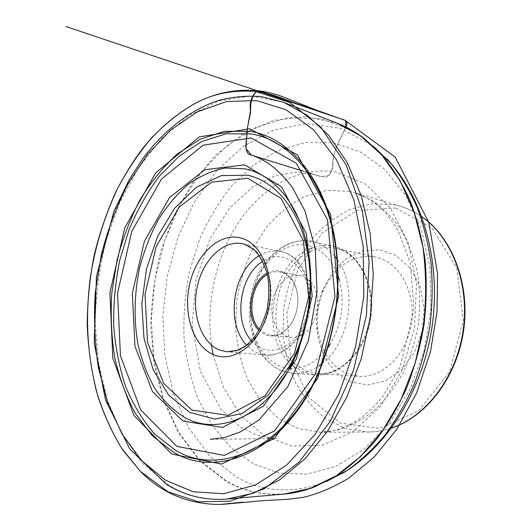 <?xml version="1.0" encoding="UTF-8"?>
<svg xmlns="http://www.w3.org/2000/svg" width="531" height="531" viewBox="0 0 531 531"><rect width="100%" height="100%" fill="white"/><g stroke="black" fill="none" stroke-linecap="round" stroke-linejoin="round"><path stroke-width="0.4" stroke-dasharray="2.65 1.99" d="M350.978 381.928C331.404 372.749 320.067 355.425 316.961 329.963C315.699 316.164 317.604 302.816 322.689 289.919L332.565 272.297L346.179 258.836L362.361 250.977L379.612 249.729L396.159 255.55L410.178 268.128L419.941 286.328L424.169 308.179L422.258 331.152L414.399 352.484L401.609 369.676L385.493 380.846L367.97 384.975L350.978 381.928M336.116 271.129C347.951 259.135 361.272 254.495 376.074 257.203C399.146 261.942 416.052 291.811 411.452 323.047C407.111 354.323 382.506 378.258 359.036 376.333L347.838 373.817C337.928 369.715 330.176 362.368 324.58 351.768M324.215 351.051C320.691 343.969 318.507 336.229 317.664 327.826C316.536 315.533 318.235 303.652 322.762 292.169C325.928 284.337 330.196 277.521 335.565 271.713M310.389 251.402C318.58 247.466 326.91 246.391 335.38 248.169C358.717 252.929 375.762 284.271 370.903 317.246C366.324 350.261 341.174 375.57 317.438 373.598L306.135 370.977L294.353 363.489M292.773 361.989L292.15 361.352C264.332 334.384 273.983 269.748 308.451 252.398M301.25 335.273C297.831 337.019 294.386 337.716 290.908 337.358L286.707 336.355C275.543 332.16 269.297 315.66 272.642 300.274C275.848 284.855 288.094 273.372 299.75 275.516C303.188 276.147 306.307 277.786 309.095 280.414M310.336 281.702L310.841 282.28M310.867 282.319C322.821 295.462 318.115 325.768 302.803 334.391M259.553 329.326L266.615 334.211L270.823 335.227C279.366 335.771 286.581 331.198 292.468 321.514C297.586 311.923 299.033 301.807 296.809 291.161C293.875 280.215 288.233 273.804 279.883 271.932C275.635 271.215 271.48 272.051 267.405 274.434M267.106 273.2C278.875 266.19 293.212 274.135 296.842 290.703C299.126 301.661 297.639 312.082 292.369 321.965C284.848 333.873 275.981 338.22 265.765 335.015L258.922 330.428M303.228 171.181L316.622 175.349L326.346 177.241C329.618 175.15 331.689 171.931 332.579 167.59C331.663 153.034 340.013 139.819 345.86 127.028C340.65 139.308 331.762 151.727 333.163 165.652L329.399 175.203L321.235 176.763L257.548 157.043L314.956 174.553L296.145 172.117L276.233 175.356L252.696 186.912L229.85 207.853L210.23 238.266L196.005 279.996L192.122 324.428L200.36 371.162L221.128 409.507L239.906 426.672L255.311 434.537L267.85 437.763L277.175 438.533L210.23 439.329M337.225 123.219L305.232 116.574L273.346 120.431L243.211 133.633L216.09 154.753L192.939 182.279L174.42 214.723L161.012 250.639C154.647 275.835 151.242 301.409 150.791 327.355L154.348 365.421L163.794 401.403L179.04 433.754L199.848 460.855L225.682 480.967C243.47 491.221 262.964 495.582 284.178 494.049M226.936 499.08C205.517 500.594 185.963 495.841 168.261 484.823L142.633 463.311L122.183 434.477L107.348 400.162L98.348 362.082L95.202 321.832C95.905 294.4 99.529 267.339 106.074 240.643L119.701 202.517L138.392 167.922L161.696 138.365L188.956 115.446L219.276 100.79L251.402 95.978L283.687 102.344M302.458 490.823C274.646 497.481 249.231 494.155 226.199 480.86L199.49 459.866L178.23 431.431L162.964 397.473L153.97 359.806L151.302 320.133L154.886 280.036L164.544 241.047L179.982 204.687L200.784 172.529L226.352 146.191L255.842 127.367L288.061 117.709L321.408 118.712L353.865 131.442M374.408 147.18L371.813 145.136L340.112 128.256L306.679 123.511L273.797 130.035L243.278 146.403L216.509 170.936L194.479 201.866L177.892 237.47L167.232 276.08L162.831 316.071L164.895 355.823L173.518 393.657L188.618 427.787L209.924 456.308L236.813 477.23C263.11 492.098 292.017 493.93 323.525 482.719L326.585 481.478M253.221 463.709L230.6 447.321L211.962 425.092L197.817 398.31C190.656 378.663 186.042 357.947 183.985 336.176C183.374 314.16 185.286 292.276 189.7 270.525L199.629 239.202C208.431 219.303 219.33 201.282 232.326 185.14L254.216 164.67L278.961 150.1L305.65 142.514L333.163 142.846L360.104 151.76L384.895 169.469L405.837 195.587L421.302 229.007L429.944 267.856L430.893 309.633L423.937 351.429L409.593 390.285L389.017 423.592L363.841 449.345L335.924 466.337L307.11 474.137L279.08 473.008L253.221 463.709M213.011 354.449L223.392 387.404L240.596 415.215L263.841 435.526L291.784 446.093L322.417 445.131L353.095 431.69L380.694 406.096L402.053 370.313L414.512 327.866L416.53 283.428L407.987 241.977L390.205 207.86L365.534 184.131L336.84 172.283C300.519 165.546 263.622 185.989 239.879 220.398C216.217 255.092 205.67 302.126 211.451 345.11M349.478 191.366L326.797 190.383L304.655 196.563C290.55 203.944 277.866 214.119 266.602 227.089L252.431 249.265C244.857 265.739 239.6 283.129 236.66 301.449L235.684 328.941C237.344 347.148 241.452 364.266 248.004 380.296L260.98 401.522L277.945 418.043L298.183 428.636L320.671 432.274L339.117 429.758C351.489 425.709 363.357 419.151 374.713 410.091C385.539 399.67 394.998 387.252 403.102 372.842C410.197 357.529 415.302 341.26 418.408 324.043C420.253 306.646 419.915 289.601 417.393 272.914C413.656 256.812 408.06 242.236 400.593 229.2C392.23 217.312 382.678 207.694 371.932 200.34L354.934 192.753L349.478 191.366M421.82 216.734C414.957 211.975 407.748 208.471 400.188 206.22L394.805 204.847L372.443 203.632L350.606 209.214C336.687 216.031 324.175 225.529 313.078 237.715L299.139 258.617C291.718 274.182 286.601 290.649 283.8 308.02L283.016 334.099C284.789 351.376 288.99 367.618 295.621 382.831C303.579 397.088 313.569 409.009 325.583 418.594L345.668 428.61L367.883 432.035C375.775 431.995 383.674 430.654 391.593 428.006M307.761 312.958C302.743 338.393 283.401 357.044 265.792 355.047L227.009 351.827C245.468 353.673 265.487 332.492 269.987 304.495C274.693 276.532 262.613 249.225 244.612 244.247M305.159 325.576C296.059 345.415 282.937 355.239 265.792 355.047L257.8 353.115C253.632 351.383 249.889 348.708 246.576 345.09M259.367 255.663C266.277 251.508 273.359 250.121 280.607 251.495C300.174 254.674 313.96 283.647 307.94 312.042M395.754 208.019L431.922 227.819L456.72 267.87L463.304 320.074L449.418 371.926L418.753 410.788L379.373 428.477L340.378 423.094L309.215 397.958L290.616 359.215L286.76 314.02L297.811 269.589L322.237 232.93L356.693 210.608L395.754 208.019M309.931 248.767C317.757 245.435 325.662 244.618 333.654 246.324C357.482 251.229 374.886 283.315 369.915 317.107C365.215 350.938 339.508 376.857 315.261 374.886L303.586 372.178L293.178 365.892M291.546 364.472L290.869 363.841C260.077 336.681 270.591 266.29 307.967 249.67M334.523 255.862C328.49 248.714 321.514 244.048 313.609 241.877L312.036 241.486C286.581 235.844 260.124 260.031 252.776 292.462C245.123 324.806 257.422 360.602 281.437 370.704L293.152 373.466C301.88 373.99 310.423 371.494 318.773 365.972M322.045 363.569L322.589 363.131C350.294 342.249 357.994 286.488 336.993 259.088M309.374 245.853C322.363 249.762 331.921 259.812 338.055 275.994M339.369 280.136C344.951 302.67 341.904 323.97 330.229 344.028M327.806 347.639L327.262 348.389M327.235 348.429C316.894 361.737 305.093 368.434 291.824 368.527M289.295 368.401C263.057 366.125 245.813 332.028 251.482 298.568C256.659 265.022 283.746 238.758 309.274 245.826M251.382 340.656C254.575 344.353 258.245 347.048 262.374 348.741C274.062 353.029 287.716 348.09 297.533 335.373C304.602 324.813 308.385 312.633 308.889 298.847C309.029 266.456 283.202 247.161 262.732 261.272M386.999 158.981L364.452 138.657M341.977 473.679L314.637 486.867M391.546 428.079C383.654 430.674 375.769 431.995 367.883 432.035L320.671 432.274C332.28 432.101 344.606 428.119 357.655 420.32C366.31 414.173 374.62 406.348 382.592 396.83L400.128 367.133L414.027 309.029L410.29 262.984L397.931 230.341C392.608 221.699 387.756 215.088 383.375 210.528C377.468 204.309 366.211 196.37 354.934 192.753L400.188 206.22C407.748 208.471 414.943 211.949 421.787 216.655M242.475 243.716L280.607 251.495C305.803 255.796 318.421 295.501 305.232 325.397M317.664 327.826L316.961 329.963M322.762 292.169L322.689 289.919M317.438 373.598L359.036 376.333M335.38 248.169L376.074 257.203M293.152 373.466L315.261 374.886C340.862 376.711 366.29 350.52 370.93 317.253C375.809 284.025 358.744 251.747 333.654 246.324L312.036 241.486C285.877 235.95 260.203 258.849 252.125 289.528C249.928 298.502 249.039 308.836 249.47 320.545C250.997 331.556 254.157 341.632 258.936 350.779C264.591 359.109 271.527 365.554 279.751 370.107L293.152 373.466M270.823 335.227L290.908 337.358M279.883 271.932L299.75 275.516M296.809 291.161L296.842 290.703M292.468 321.514L292.369 321.965"/><path stroke-width="0.8" d="M324.58 351.768L324.215 351.051M335.565 271.713L336.116 271.129M294.353 363.489L292.773 361.989M308.451 252.398L310.389 251.402M309.095 280.414L310.336 281.702M302.803 334.391L301.25 335.273M267.405 274.434C250.931 283.348 246.238 316.151 259.553 329.326M258.922 330.428C244.599 317.007 249.597 282.067 267.106 273.2M210.23 439.329L224.971 437.451L240.463 431.856L259.121 419.848L287.842 386.581L308.372 340.637L317.047 291.99L315.268 249.158L305 211.059L292.389 187.456C284.51 177.002 275.914 168.573 266.602 162.174C259.832 158.357 254.621 155.981 250.964 155.032L257.548 157.043L248.488 154.143C246.331 151.209 245.501 147.85 245.999 144.067L247.38 128.124L250.685 111.862C249.145 103.837 250.964 97.093 256.141 91.637L259.573 90.934C267.843 91.956 276.352 94.199 285.114 97.664L316.264 110.056L334.49 116.554L259.573 90.934C236.003 88.398 213.761 92.978 192.839 104.673C174.095 115.665 157.335 130.321 142.547 148.627C133.327 160.853 124.5 175.097 116.057 191.366C106.817 211.896 99.47 233.375 94.033 255.809C89.706 278.549 87.423 301.429 87.184 324.441C88.113 347.294 91.159 369.443 96.323 390.882C102.682 411.684 111.152 430.847 121.732 448.376L140.43 471.422L122.747 449.989C112.532 433.515 104.262 415.647 97.943 396.398C87.084 356.64 85.265 319.197 90.058 279.485C94.598 248.309 103.797 217.922 117.656 188.326C127.679 169.575 139.036 152.702 151.72 137.715C164.942 124.121 178.648 113.103 192.839 104.673C211.796 93.828 232.897 89.487 256.141 91.637L289.7 102.47L320.95 127.248L346.132 164.929L362.454 211.584L369.085 261.723L366.456 314.996L353.467 370.399L330.156 421.508L299.046 462.162L264.239 488.779L229.903 501.204L198.488 501.788L168.181 491.898L140.43 471.422C161.902 493.292 188.379 504.297 219.861 504.45L242.866 502.16L224.162 504.131C222.157 504.37 222.064 504.404 223.89 504.238L262.872 500.647L287.815 499.273L302.882 497.434C317.472 494.095 332.758 487.677 348.734 478.185L374.216 457.032L396.803 429.274L416.716 392.761L430.535 351.456L437.046 311.637L437.544 273.604L428.842 222.476L395.183 157.07L345.037 120.271L65.95 26.55L345.037 120.271C347.261 121.725 347.533 123.975 345.86 127.028L345.654 120.577L306.214 106.738C289.953 102.237 272.496 92.752 256.141 91.637C252.052 96.755 250.227 102.775 250.672 109.691L247.22 129.325L245.972 148.647L251.448 155.198L303.228 171.181M241.313 238.127C262.739 243.775 276.153 278.616 267.876 311.365C259.911 344.214 233.361 363.815 213.163 354.516C192.819 345.694 182.724 312.839 189.879 283.249C196.755 253.572 220 231.981 241.313 238.127M247.824 178.243L211.584 182.166L179.345 206.99L156.121 246.729L145.023 294.353L147.565 342.495L163.787 383.588L191.943 410.078L227.932 415.342L264.976 395.761L294.473 353.334L308.571 297.081L303.473 240.908L281.091 198.448L247.824 178.243M247.446 175.21C274.089 180.626 298.097 207.993 306.659 247.811C315.168 285.479 308.498 332.121 289.767 365.892L267.916 395.429L241.93 413.569L214.942 419.092L189.773 412.421L168.639 395.144L153.074 369.543L143.994 338.214L141.79 303.812L146.47 268.965L157.667 236.242L174.699 208.179L196.457 187.224L221.394 175.622L247.446 175.21M185.027 417.632C217.285 435.659 262.759 418.096 289.189 368.952C308.889 333.461 315.925 284.297 306.964 244.711C297.944 202.849 272.708 174.294 244.864 168.825L225.383 168.015C212.36 170.57 199.935 176.04 188.107 184.423C176.85 194.233 166.86 206.094 158.145 220.013C150.3 234.815 144.14 250.692 139.653 267.651C134.204 293.477 133.626 320.113 138.093 344.997C141.963 361.153 147.658 375.829 155.178 389.017C163.667 401.064 173.617 410.602 185.027 417.632M183.042 421.083L152.424 391.526L134.947 346.232L132.319 293.437L144.412 241.22L169.654 197.446L204.833 169.741L244.638 164.842L281.463 186.72L306.427 233.667L312.168 296.285L296.411 359.056L263.535 406.115L222.535 427.422L183.042 421.083M176.962 446.398L224.46 455.445L274.646 430.807L315.407 373.791L334.961 296.643L327.514 219.827L296.291 163.183L251.103 137.96L203.147 145.182L161.417 179.133L131.761 231.416L117.55 293.205L120.451 355.75L140.775 410.018L176.962 446.398M250.884 133.912C290.902 139.779 327.919 184.43 335.917 248.933C340.955 291.858 335.041 333.222 318.169 373.014C285.419 449.286 218.759 477.216 174.971 449.87L154.68 434.092C142.826 420.545 133.115 404.642 125.535 386.369C119.263 367.14 115.307 346.836 113.68 325.443C113.382 303.792 115.353 282.246 119.601 260.807L128.96 229.89C137.164 210.223 147.246 192.388 159.2 176.385L179.259 156.054L201.813 141.511L226.033 133.819L250.884 133.912M172.927 451.854C217.199 479.705 284.855 451.549 318.149 374.043C335.293 333.601 341.307 291.565 336.189 247.937C328.045 182.392 290.437 137.157 249.875 131.33L224.699 131.31L200.18 139.168L177.354 153.97C163.236 166.853 150.771 182.179 139.958 199.955C130.234 218.765 122.595 238.837 117.032 260.17L111.822 292.807C110.448 314.87 111.424 336.455 114.742 357.562C119.402 378.059 126.358 396.836 135.604 413.888L152.404 435.805L172.927 451.854M249.743 128.781L297.499 154.966L330.674 214.716L338.645 296.212L317.857 378.112L274.587 438.38L221.56 464.041L171.679 454.038L133.905 415.434L112.818 358.312L109.89 292.694L124.745 227.899L155.689 172.894L199.344 136.872L249.743 128.781M256.533 100.565L226.558 101.534L197.651 111.696L170.982 129.796L147.452 154.468L127.706 184.357C116.528 206.386 107.74 229.797 101.341 254.588L95.301 292.475C93.662 318.089 94.697 343.205 98.408 367.824L107.713 402.797L122.157 434.172L141.525 460.49L165.413 480.203L193.125 491.759L223.597 493.73L255.371 485.029L286.594 465.149L315.122 434.458L338.738 394.341L355.451 347.274L363.815 296.603L363.164 246.112L353.752 199.523L336.621 159.964L313.423 129.657L286.076 109.771L256.533 100.565M353.865 131.442L364.452 138.657L382.088 155.138C392.9 168.294 402.259 183.52 410.164 200.804C417.081 219.104 422.052 238.731 425.065 259.692C426.871 281.131 426.512 302.849 423.997 324.846C420.247 346.657 414.499 367.605 406.759 387.683C397.984 406.952 387.716 424.402 375.948 440.033C363.509 454.403 350.254 466.391 336.189 475.995L314.637 486.867C304.449 490.797 294.3 493.193 284.178 494.049L310.21 488.447L336.063 475.902L360.622 456.468L382.732 430.575L401.237 399.08L415.123 363.277L423.619 324.786C426.486 298.376 426.267 272.509 422.961 247.2L414.027 211.783L400.069 180.732L381.942 155.191L360.642 135.903L337.225 123.219L283.687 102.344L307.349 115.373L328.881 135.564L347.201 162.592L361.259 195.693L370.16 233.633L373.266 274.779L370.266 317.16L361.259 358.677L346.75 397.301L327.567 431.225L304.787 459.056L279.631 479.865L253.3 493.206L226.936 499.08C204.681 500.614 184.476 495.669 166.329 484.232L129.849 449.107L105.596 400.168L94.186 342.999L96.469 276.18L113.979 211.192L129.431 179.232L143.47 157.694C163.84 130.799 189.209 110.475 217.577 100.731C231.987 96.815 246.663 95.454 261.591 96.635L283.687 102.344M314.637 486.867L302.458 490.823M326.585 481.478L347.115 470.466C360.476 460.954 373.021 449.253 384.756 435.367C395.847 420.333 405.518 403.646 413.762 385.307C421.037 366.231 426.446 346.358 429.991 325.702C432.38 304.874 432.758 284.291 431.119 263.94C428.351 244.021 423.751 225.29 417.313 207.754C409.945 191.133 401.184 176.378 391.028 163.508L374.408 147.18M211.451 345.11L213.011 354.449M391.593 428.006C426.167 416.609 456.501 377.056 463.125 330.441C469.835 283.839 451.808 237.364 421.82 216.734M219.018 349.843L227.009 351.827L237.735 350.221L245.295 346.066C247.333 344.719 250.612 341.426 255.119 336.176C259.998 329.074 263.953 320.319 266.987 309.918C269.224 297.645 269.343 285.744 267.352 274.208C264.139 263.568 259.553 255.258 253.579 249.278L244.253 244.154L242.475 243.716C223.199 239.78 202.955 259.905 197.273 286.567C191.366 313.177 200.784 342.097 219.018 349.843M246.576 345.09C225.23 323.306 232.777 270.591 259.367 255.663M307.94 312.042L307.761 312.958M244.612 244.247L242.475 243.716M293.178 365.892L291.546 364.472M307.967 249.67L309.931 248.767M318.773 365.972L322.045 363.569M336.993 259.088L334.523 255.862M338.055 275.994L339.369 280.136M330.229 344.028L327.806 347.639M291.824 368.527L289.295 368.401M262.732 261.272C239.654 275.177 233.122 320.83 251.382 340.656M306.659 247.811L306.964 244.711C315.985 284.145 308.909 333.627 289.189 368.952L289.767 365.892C308.478 331.968 315.109 285.612 306.659 247.811M335.917 248.933L336.189 247.937C341.327 291.572 335.313 333.607 318.149 374.043L318.169 373.014C335.008 333.216 340.922 291.858 335.917 248.933M284.178 494.049L226.936 499.08M341.977 473.679C388.022 446.564 422.888 389.588 432.154 326.014C441.088 262.387 423.592 197.917 386.999 158.981M364.452 138.657C355.77 132.033 346.697 126.882 337.225 123.219M391.546 428.079C426.579 416.662 456.959 377.063 463.59 330.501C470.274 283.952 452.22 237.437 421.787 216.655"/></g></svg>
